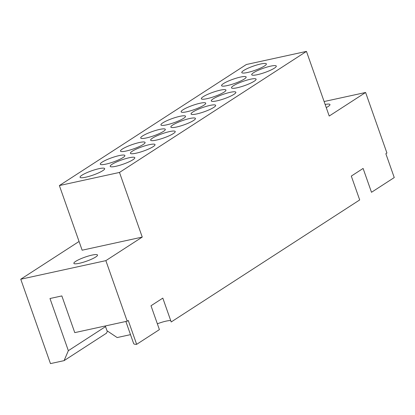 <?xml version="1.0" encoding="UTF-8"?>
<svg xmlns="http://www.w3.org/2000/svg" width="415" height="415" viewBox="0 0 415 415"><rect width="100%" height="100%" fill="white"/><g stroke="black" fill="none" stroke-linecap="round" stroke-linejoin="round"><path stroke-width="0.62" d="M125.875 321.475L133.64 343.537A21.326 3.688 -19.4 0 0 136.654 344.336L128.256 320.489L127.182 321.189L74.767 332.628L61.845 295.926L49.982 298.515L68.35 350.68L105.54 326.605M325.147 104.461A12.533 2.168 160.6 0 1 329.961 104.528A12.533 2.168 160.6 0 1 328.161 106.505A12.533 2.168 160.6 0 1 326.252 107.604M95.704 257.004A12.533 2.168 160.6 0 1 82.746 262.415A12.533 2.168 160.6 0 1 73.865 263.354A12.533 2.168 160.6 0 1 75.665 261.377A12.533 2.168 160.6 0 1 88.623 255.967A12.533 2.168 160.6 0 1 97.504 255.028A12.533 2.168 160.6 0 1 95.704 257.004M152.518 138.122A13.036 2.251 -19.4 0 0 150.64 140.182A13.036 2.251 -19.4 0 0 159.874 139.201A13.036 2.251 -19.4 0 0 173.351 133.578A13.036 2.251 -19.4 0 0 175.229 131.524A13.036 2.251 -19.4 0 0 165.99 132.499A13.036 2.251 -19.4 0 0 152.518 138.122M172.728 125.04A13.036 2.251 -19.4 0 0 170.856 127.094A13.036 2.251 -19.4 0 0 180.089 126.113A13.036 2.251 -19.4 0 0 193.566 120.49A13.036 2.251 -19.4 0 0 195.439 118.436A13.036 2.251 -19.4 0 0 186.205 119.411A13.036 2.251 -19.4 0 0 172.728 125.04M192.944 111.951A13.036 2.251 -19.4 0 0 191.066 114.006A13.036 2.251 -19.4 0 0 200.305 113.03A13.036 2.251 -19.4 0 0 213.782 107.402A13.036 2.251 -19.4 0 0 215.655 105.348A13.036 2.251 -19.4 0 0 206.421 106.328A13.036 2.251 -19.4 0 0 192.944 111.951M213.154 98.863A13.036 2.251 -19.4 0 0 211.282 100.918A13.036 2.251 -19.4 0 0 220.515 99.942A13.036 2.251 -19.4 0 0 233.993 94.314A13.036 2.251 -19.4 0 0 235.87 92.26A13.036 2.251 -19.4 0 0 226.632 93.24A13.036 2.251 -19.4 0 0 213.154 98.863M233.37 85.775A13.036 2.251 -19.4 0 0 231.492 87.835A13.036 2.251 -19.4 0 0 240.731 86.854A13.036 2.251 -19.4 0 0 254.208 81.231A13.036 2.251 -19.4 0 0 256.081 79.172A13.036 2.251 -19.4 0 0 246.847 80.152A13.036 2.251 -19.4 0 0 233.37 85.775M253.586 72.692A13.036 2.251 -19.4 0 0 251.708 74.747A13.036 2.251 -19.4 0 0 260.947 73.766A13.036 2.251 -19.4 0 0 274.419 68.143A13.036 2.251 -19.4 0 0 276.297 66.089A13.036 2.251 -19.4 0 0 267.058 67.064A13.036 2.251 -19.4 0 0 253.586 72.692M132.302 151.21A13.036 2.251 -19.4 0 0 130.424 153.265A13.036 2.251 -19.4 0 0 139.663 152.289A13.036 2.251 -19.4 0 0 153.14 146.661A13.036 2.251 -19.4 0 0 155.013 144.607A13.036 2.251 -19.4 0 0 145.779 145.587A13.036 2.251 -19.4 0 0 132.302 151.21M112.086 164.299A13.036 2.251 -19.4 0 0 110.214 166.353A13.036 2.251 -19.4 0 0 119.447 165.378A13.036 2.251 -19.4 0 0 132.925 159.749A13.036 2.251 -19.4 0 0 134.802 157.695A13.036 2.251 -19.4 0 0 125.563 158.675A13.036 2.251 -19.4 0 0 112.086 164.299M122.373 149.042A13.036 2.251 -19.4 0 0 120.495 151.096A13.036 2.251 -19.4 0 0 129.734 150.116A13.036 2.251 -19.4 0 0 143.211 144.493A13.036 2.251 -19.4 0 0 145.084 142.438A13.036 2.251 -19.4 0 0 135.85 143.419A13.036 2.251 -19.4 0 0 122.373 149.042M142.589 135.954A13.036 2.251 -19.4 0 0 140.711 138.008A13.036 2.251 -19.4 0 0 149.95 137.033A13.036 2.251 -19.4 0 0 163.422 131.405A13.036 2.251 -19.4 0 0 165.3 129.35A13.036 2.251 -19.4 0 0 156.061 130.331A13.036 2.251 -19.4 0 0 142.589 135.954M162.799 122.866A13.036 2.251 -19.4 0 0 160.927 124.925A13.036 2.251 -19.4 0 0 170.16 123.945A13.036 2.251 -19.4 0 0 183.638 118.322A13.036 2.251 -19.4 0 0 185.515 116.262A13.036 2.251 -19.4 0 0 176.276 117.243A13.036 2.251 -19.4 0 0 162.799 122.866M183.015 109.783A13.036 2.251 -19.4 0 0 181.137 111.837A13.036 2.251 -19.4 0 0 190.376 110.857A13.036 2.251 -19.4 0 0 203.853 105.234A13.036 2.251 -19.4 0 0 205.726 103.179A13.036 2.251 -19.4 0 0 196.492 104.155A13.036 2.251 -19.4 0 0 183.015 109.783M203.226 96.695A13.036 2.251 -19.4 0 0 201.353 98.749A13.036 2.251 -19.4 0 0 210.587 97.769A13.036 2.251 -19.4 0 0 224.064 92.146A13.036 2.251 -19.4 0 0 225.942 90.091A13.036 2.251 -19.4 0 0 216.703 91.072A13.036 2.251 -19.4 0 0 203.226 96.695M223.441 83.607A13.036 2.251 -19.4 0 0 221.569 85.661A13.036 2.251 -19.4 0 0 230.802 84.686A13.036 2.251 -19.4 0 0 244.279 79.058A13.036 2.251 -19.4 0 0 246.152 77.003A13.036 2.251 -19.4 0 0 236.918 77.984A13.036 2.251 -19.4 0 0 223.441 83.607M243.657 70.519A13.036 2.251 -19.4 0 0 241.779 72.578A13.036 2.251 -19.4 0 0 251.018 71.598A13.036 2.251 -19.4 0 0 264.49 65.975A13.036 2.251 -19.4 0 0 266.368 63.915A13.036 2.251 -19.4 0 0 257.134 64.896A13.036 2.251 -19.4 0 0 243.657 70.519M102.157 162.13A13.036 2.251 -19.4 0 0 100.285 164.184A13.036 2.251 -19.4 0 0 109.519 163.204A13.036 2.251 -19.4 0 0 122.996 157.581A13.036 2.251 -19.4 0 0 124.874 155.526A13.036 2.251 -19.4 0 0 115.635 156.502A13.036 2.251 -19.4 0 0 102.157 162.13M81.947 175.213A13.036 2.251 -19.4 0 0 80.069 177.272A13.036 2.251 -19.4 0 0 89.308 176.292A13.036 2.251 -19.4 0 0 102.785 170.669A13.036 2.251 -19.4 0 0 104.658 168.609A13.036 2.251 -19.4 0 0 95.424 169.59A13.036 2.251 -19.4 0 0 81.947 175.213M107.444 331.046L106.541 333.152L64.092 360.635L50.469 363.607L20.75 279.222L105.861 260.641L127.182 321.189M79.063 241.468L20.75 279.222M324.115 101.535L365.605 92.478L386.925 153.021L385.851 153.716L394.25 177.563L371.503 192.29L363.104 168.443L351.303 176.085L359.696 199.931L171.203 321.967L162.81 298.12L151.003 305.762L159.401 329.609L136.654 344.336M157.358 323.804A12.533 2.168 160.6 0 1 170.726 320.603M105.311 325.962L106.997 330.75L117.16 337.556L130.512 334.646M64.092 360.635L68.35 350.68M105.861 260.641L142.246 237.084L82.139 250.209L59.376 185.562L246.349 64.512L306.457 51.393L119.484 172.443L59.376 185.562M306.457 51.393L329.22 116.034L365.605 92.478M142.246 237.084L119.484 172.443"/></g></svg>
